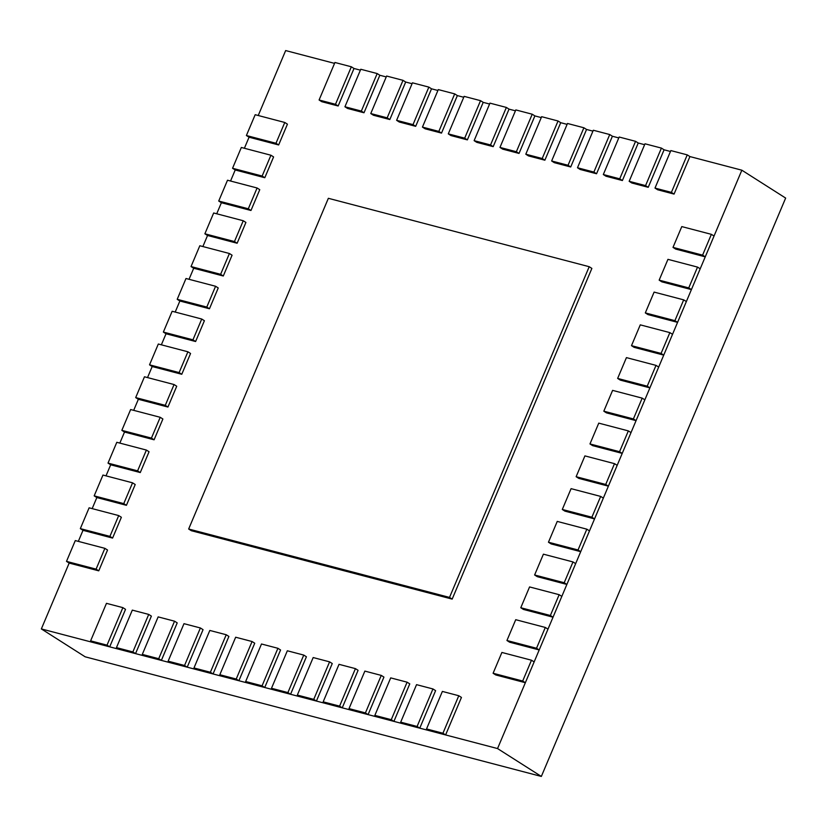 <?xml version="1.0" encoding="UTF-8"?>
<svg xmlns="http://www.w3.org/2000/svg" width="827" height="827" viewBox="0 0 827 827"><rect width="100%" height="100%" fill="white"/><g stroke="black" fill="none" stroke-linecap="round" stroke-linejoin="round"><path stroke-width="1.24" d="M497.544 748.559L741.85 170.197L785.65 198.077L541.344 776.439L497.544 748.559L41.35 628.923L85.15 656.803L541.344 776.439M334.553 63.379L285.656 50.561L258.231 115.511M278.647 144.963L275.98 143.267L284.767 122.468L287.434 124.164L278.647 144.963L249.061 137.21L244.389 148.271M264.805 177.722L262.138 176.027L270.925 155.228L273.592 156.923L264.805 177.722L235.219 169.969L230.547 181.03M250.974 210.482L248.307 208.786L257.094 187.987L259.761 189.683L250.974 210.482L221.388 202.729L216.715 213.79M237.132 243.241L234.465 241.546L243.252 220.747L245.919 222.442L237.132 243.241L207.546 235.488L202.873 246.549M223.29 276.001L220.623 274.306L229.41 253.507L232.077 255.202L223.29 276.001L193.704 268.248L189.032 279.309M209.458 308.76L206.791 307.065L215.578 286.266L218.245 287.961L209.458 308.76L179.873 301.007L175.2 312.068M195.617 341.52L192.949 339.825L201.736 319.026L204.403 320.721L195.617 341.52L166.031 333.767L161.358 344.828M181.775 374.28L179.118 372.584L187.905 351.785L190.561 353.48L181.775 374.28L152.189 366.526L147.526 377.577M167.943 407.039L165.276 405.344L174.063 384.545L176.73 386.24L167.943 407.039L138.357 399.286L133.685 410.337M154.101 439.799L151.434 438.103L160.221 417.304L162.888 419L154.101 439.799L124.515 432.045L119.843 443.096M140.27 472.558L137.602 470.863L146.389 450.064L149.056 451.759L140.27 472.558L110.684 464.805L106.011 475.856M126.428 505.318L123.761 503.622L132.547 482.823L135.215 484.519L126.428 505.318L96.842 497.565L92.169 508.615M112.586 538.077L109.919 536.382L118.706 515.583L121.373 517.278L112.586 538.077L83 530.324L78.327 541.375M98.754 570.837L96.087 569.141L104.874 548.342L107.541 550.038L98.754 570.837L69.168 563.084L41.35 628.923M741.85 170.197L689.914 156.572L674.067 194.087L671.4 192.381L687.247 154.876L689.914 156.572M670.459 151.475L664.081 149.801L648.234 187.305L645.567 185.61L661.414 148.095L664.081 149.801M644.626 144.694L638.237 143.019L622.39 180.534L619.723 178.828L635.57 141.324L638.237 143.019M618.782 137.923L612.393 136.248L596.556 173.753L593.889 172.057L609.737 134.543L612.393 136.248M592.949 131.142L586.56 129.467L570.713 166.982L568.046 165.276L583.893 127.771L586.56 129.467M567.105 124.37L560.716 122.696L544.879 160.2L542.212 158.505L558.049 120.99L560.716 122.696M541.271 117.589L534.883 115.914L519.036 153.429L516.368 151.723L532.216 114.219L534.883 115.914M515.428 110.818L509.039 109.143L493.192 146.648L490.535 144.952L506.372 107.438L509.039 109.143M489.584 104.037L483.206 102.362L467.358 139.877L464.691 138.171L480.539 100.667L483.206 102.362M463.751 97.266L457.362 95.591L441.515 133.095L438.848 131.4L454.695 93.885L457.362 95.591M437.907 90.484L431.518 88.809L415.681 126.324L413.014 124.619L428.862 87.114L431.518 88.809M412.073 83.713L405.685 82.038L389.837 119.543L387.17 117.847L403.018 80.343L405.685 82.038M386.23 76.932L379.841 75.257L364.004 112.772L361.337 111.076L377.184 73.562L379.841 75.257M360.396 70.161L354.008 68.486L338.16 105.99L335.493 104.295L351.341 66.791L354.008 68.486M338.16 105.99L321.755 101.69L319.088 99.995L335.493 104.295M351.341 66.791L334.935 62.48L319.088 99.995M364.004 112.772L347.588 108.461L344.931 106.766L361.337 111.076M377.184 73.562L360.768 69.261L344.931 106.766M389.837 119.543L373.432 115.242L370.765 113.547L387.17 117.847M403.018 80.343L386.612 76.032L370.765 113.547M415.681 126.324L399.276 122.014L396.609 120.318L413.014 124.619M428.862 87.114L412.446 82.814L396.609 120.318M441.515 133.095L425.109 128.795L422.442 127.1L438.848 131.4M454.695 93.885L438.289 89.585L422.442 127.1M467.358 139.877L450.953 135.566L448.286 133.871L464.691 138.171M480.539 100.667L464.133 96.366L448.286 133.871M493.192 146.648L476.786 142.347L474.119 140.652L490.535 144.952M506.372 107.438L489.966 103.137L474.119 140.652M519.036 153.429L502.63 149.118L499.963 147.423L516.368 151.723M532.216 114.219L515.81 109.919L499.963 147.423M544.879 160.2L528.463 155.9L525.796 154.204L542.212 158.505M558.049 120.99L541.644 116.69L525.796 154.204M570.713 166.982L554.307 162.671L551.64 160.976L568.046 165.276M583.893 127.771L567.487 123.471L551.64 160.976M596.556 173.753L580.14 169.452L577.484 167.757L593.889 172.057M609.737 134.543L593.321 130.242L577.484 167.757M622.39 180.534L605.984 176.223L603.317 174.528L619.723 178.828M635.57 141.324L619.165 137.024L603.317 174.528M648.234 187.305L631.828 183.005L629.161 181.309L645.567 185.61M661.414 148.095L644.998 143.795L629.161 181.309M674.067 194.087L657.661 189.776L654.994 188.08L671.4 192.381M687.247 154.876L670.842 150.576L654.994 188.08M702.588 255.14L711.375 234.341L714.042 236.036L705.255 256.846L702.588 255.14L673.002 247.387L675.669 249.082L705.255 256.846M711.375 234.341L681.789 226.588L673.002 247.387M688.746 287.899L697.533 267.1L700.2 268.796L691.413 289.595L688.746 287.899L659.16 280.146L661.827 281.842L691.413 289.595M697.533 267.1L667.947 259.347L659.16 280.146M674.904 320.659L683.691 299.86L686.358 301.555L677.571 322.354L674.904 320.659L645.318 312.906L647.986 314.601L677.571 322.354M683.691 299.86L654.105 292.096L645.318 312.906M661.073 353.418L669.86 332.619L672.527 334.315L663.74 355.114L661.073 353.418L631.487 345.665L634.154 347.361L663.74 355.114M669.86 332.619L640.274 324.856L631.487 345.665M647.231 386.178L656.018 365.379L658.685 367.074L649.898 387.873L647.231 386.178L617.645 378.425L620.312 380.12L649.898 387.873M656.018 365.379L626.432 357.615L617.645 378.425M633.399 418.938L642.186 398.138L644.843 399.834L636.056 420.633L633.399 418.938L603.813 411.184L606.47 412.88L636.056 420.633M642.186 398.138L612.6 390.375L603.813 411.184M619.557 451.697L628.344 430.898L631.011 432.593L622.224 453.392L619.557 451.697L589.971 443.944L592.639 445.639L622.224 453.392M628.344 430.898L598.758 423.135L589.971 443.944M605.715 484.457L614.502 463.658L617.169 465.353L608.383 486.152L605.715 484.457L576.13 476.703L578.797 478.399L608.383 486.152M614.502 463.658L584.916 455.894L576.13 476.703M591.884 517.216L600.671 496.417L603.338 498.112L594.541 518.911L591.884 517.216L562.298 509.463L564.955 511.158L594.541 518.911M600.671 496.417L571.085 488.654L562.298 509.463M578.042 549.976L586.829 529.177L589.496 530.872L580.709 551.671L578.042 549.976L548.456 542.223L551.123 543.918L580.709 551.671M586.829 529.177L557.243 521.413L548.456 542.223M564.2 582.735L572.987 561.936L575.654 563.632L566.867 584.431L564.2 582.735L534.614 574.982L537.281 576.677L566.867 584.431M572.987 561.936L543.401 554.173L534.614 574.982M550.368 615.495L559.155 594.696L561.822 596.391L553.036 617.19L550.368 615.495L520.783 607.742L523.45 609.437L553.036 617.19M559.155 594.696L529.569 586.932L520.783 607.742M536.527 648.254L545.313 627.455L547.981 629.151L539.194 649.95L536.527 648.254L506.941 640.501L509.608 642.197L539.194 649.95M545.313 627.455L515.728 619.692L506.941 640.501M522.685 681.014L531.482 660.215L534.139 661.91L525.352 682.709L522.685 681.014L493.099 673.261L495.766 674.956L525.352 682.709M531.482 660.215L501.896 652.451L493.099 673.261M442.941 733.239L458.778 695.734L461.445 697.43L445.608 734.934L442.941 733.239L426.536 728.938L429.192 730.634L445.608 734.934M458.778 695.734L442.373 691.424L426.536 728.938M417.097 726.468L432.945 688.953L435.612 690.648L419.765 728.163L417.097 726.468L400.692 722.157L403.359 723.863L419.765 728.163M432.945 688.953L416.539 684.653L400.692 722.157M391.264 719.686L407.101 682.182L409.768 683.877L393.921 721.382L391.264 719.686L374.848 715.386L377.515 717.081L393.921 721.382M407.101 682.182L390.695 677.882L374.848 715.386M365.42 712.915L381.268 675.401L383.935 677.096L368.087 714.611L365.42 712.915L349.015 708.605L351.682 710.31L368.087 714.611M381.268 675.401L364.862 671.1L349.015 708.605M339.587 706.134L355.424 668.629L358.091 670.325L342.244 707.829L339.587 706.134L323.171 701.834L325.838 703.529L342.244 707.829M355.424 668.629L339.018 664.329L323.171 701.834M313.743 699.363L329.591 661.848L332.258 663.543L316.41 701.058L313.743 699.363L297.338 695.062L300.005 696.758L316.41 701.058M329.591 661.848L313.175 657.548L297.338 695.062M287.899 692.581L303.747 655.077L306.414 656.772L290.566 694.277L287.899 692.581L271.494 688.281L274.161 689.976L290.566 694.277M303.747 655.077L287.341 650.777L271.494 688.281M262.066 685.81L277.913 648.296L280.57 649.991L264.733 687.506L262.066 685.81L245.66 681.51L248.317 683.205L264.733 687.506M277.913 648.296L261.497 643.995L245.66 681.51M236.222 679.029L252.07 641.525L254.737 643.22L238.889 680.724L236.222 679.029L219.817 674.729L222.484 676.424L238.889 680.724M252.07 641.525L235.664 637.224L219.817 674.729M210.389 672.258L226.226 634.743L228.893 636.439L213.056 673.953L210.389 672.258L193.973 667.958L196.64 669.653L213.056 673.953M226.226 634.743L209.82 630.443L193.973 667.958M184.545 665.477L200.392 627.972L203.06 629.667L187.212 667.172L184.545 665.477L168.139 661.176L170.807 662.872L187.212 667.172M200.392 627.972L183.987 623.672L168.139 661.176M158.712 658.706L174.549 621.191L177.216 622.886L161.368 660.401L158.712 658.706L142.296 654.405L144.963 656.1L161.368 660.401M174.549 621.191L158.143 616.89L142.296 654.405M132.868 651.924L148.715 614.42L151.382 616.115L135.535 653.619L132.868 651.924L116.462 647.624L119.129 649.319L135.535 653.619M148.715 614.42L132.31 610.119L116.462 647.624M107.024 645.153L122.872 607.638L125.539 609.344L109.691 646.848L107.024 645.153L90.619 640.853L93.286 642.548L109.691 646.848M122.872 607.638L106.466 603.338L90.619 640.853M69.168 563.084L66.501 561.378L96.087 569.141M104.874 548.342L75.288 540.579L66.501 561.378M83 530.324L80.333 528.618L109.919 536.382M118.706 515.583L89.12 507.819L80.333 528.618M96.842 497.565L94.175 495.859L123.761 503.622M132.547 482.823L102.961 475.06L94.175 495.859M110.684 464.805L108.017 463.11L137.602 470.863M146.389 450.064L116.803 442.3L108.017 463.11M124.515 432.045L121.848 430.35L151.434 438.103M160.221 417.304L130.635 409.541L121.848 430.35M138.357 399.286L135.69 397.591L165.276 405.344M174.063 384.545L144.477 376.781L135.69 397.591M152.189 366.526L149.532 364.831L179.118 372.584M187.905 351.785L158.319 344.022L149.532 364.831M166.031 333.767L163.364 332.072L192.949 339.825M201.736 319.026L172.15 311.262L163.364 332.072M179.873 301.007L177.205 299.312L206.791 307.065M215.578 286.266L185.992 278.503L177.205 299.312M193.704 268.248L191.037 266.552L220.623 274.306M229.41 253.507L199.824 245.743L191.037 266.552M207.546 235.488L204.879 233.793L234.465 241.546M243.252 220.747L213.666 212.984L204.879 233.793M221.388 202.729L218.721 201.033L248.307 208.786M257.094 187.987L227.508 180.224L218.721 201.033M235.219 169.969L232.552 168.274L262.138 176.027M270.925 155.228L241.339 147.464L232.552 168.274M249.061 137.21L246.394 135.514L275.98 143.267M284.767 122.468L255.181 114.705L246.394 135.514M449.516 597.414L589.206 266.707L591.874 268.413L452.173 599.11L449.516 597.414L188.659 529.011L191.326 530.707L452.173 599.11M589.206 266.707L328.36 198.304L188.659 529.011"/></g></svg>
